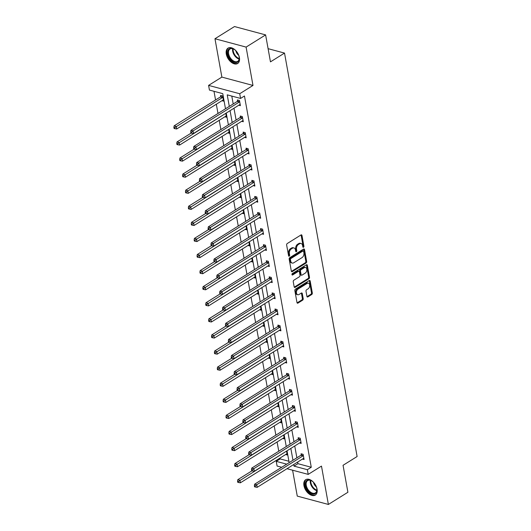 <?xml version="1.0" encoding="UTF-8"?>
<svg xmlns="http://www.w3.org/2000/svg" width="531" height="531" viewBox="0 0 531 531"><rect width="100%" height="100%" fill="white"/><g stroke="black" fill="none" stroke-linecap="round" stroke-linejoin="round"><path stroke-width="0.8" d="M302.836 246.888A0.796 0.531 105 0 0 303.911 246.218L301.98 235.465A1.142 0.757 105 0 0 301.508 234.841A1.142 0.757 105 0 0 301.031 234.934L287.231 243.55A1.142 0.757 105 0 0 286.647 245.043L288.579 255.796A0.796 0.531 105 0 0 289.654 255.126L289.402 253.732A3.651 2.423 105 0 1 291.273 248.959L292.422 248.242A3.651 2.423 105 0 1 293.948 247.957A3.651 2.423 105 0 1 295.462 249.948L295.707 251.342A0.796 0.531 105 0 0 295.94 250.446L295.694 249.052L296.53 249.278A3.651 2.423 105 0 1 298.402 244.506L299.55 243.789A3.651 2.423 105 0 1 301.084 243.503A3.651 2.423 105 0 1 302.59 245.495L302.836 246.888A0.796 0.531 105 0 0 303.068 245.992L301.137 235.24A1.142 0.757 105 0 0 301.031 234.928M288.579 255.783A0.796 0.531 105 0 0 288.811 254.9L288.559 253.506L289.402 253.732M295.707 251.342A0.796 0.531 105 0 0 296.783 250.672L296.53 249.278M303.944 485.626A9.067 5.536 58 0 1 305.697 479.699A9.067 5.536 58 0 1 312.347 481.152A9.067 5.536 58 0 1 317.06 489.151A9.067 5.536 58 0 1 315.308 495.078A9.067 5.536 58 0 1 308.657 493.624A9.067 5.536 58 0 1 303.944 485.626M226.286 54.049A9.067 5.536 58 0 1 228.045 48.115A9.067 5.536 58 0 1 234.695 49.569A9.067 5.536 58 0 1 239.408 57.567A9.067 5.536 58 0 1 237.649 63.501A9.067 5.536 58 0 1 230.998 62.047A9.067 5.536 58 0 1 226.286 54.049M214.969 38.743L234.496 26.55L265.613 34.9L246.092 47.093L214.969 38.743L221.872 77.101L208.59 85.391L239.713 93.741L240.556 98.434L227.228 94.857L229.299 106.399M292.601 470.207L297.26 496.1L328.384 504.45L321.481 466.099L308.199 474.389L287.012 468.707M265.613 34.9L270.465 61.861L284.523 53.08L357.117 456.514L343.053 465.295L347.905 492.257L328.384 504.45M306.925 296.371A1.142 0.757 105 0 0 307.396 296.995A1.142 0.757 105 0 0 307.874 296.909L311.743 294.486A1.142 0.757 105 0 0 312.328 292.999L310.184 281.058A1.142 0.757 105 0 0 309.712 280.434A1.142 0.757 105 0 0 309.234 280.521L295.435 289.143A1.142 0.757 105 0 0 294.844 290.636L296.995 302.577A1.142 0.757 105 0 0 297.466 303.201A1.142 0.757 105 0 0 297.944 303.108L302.624 300.188A1.142 0.757 105 0 0 303.208 298.694L302.285 293.583A1.142 0.757 105 0 0 301.814 292.959A1.142 0.757 105 0 0 301.336 293.052L299.019 294.499A3.053 2.024 105 0 1 297.738 294.745A3.053 2.024 105 0 1 296.431 292.189A3.053 2.024 105 0 1 298.044 289.09L307.13 283.415A3.053 2.024 105 0 1 308.405 283.169A3.053 2.024 105 0 1 309.719 285.724A3.053 2.024 105 0 1 308.106 288.824L306.586 289.773A1.142 0.757 105 0 0 306.002 291.26L306.925 296.371M221.872 77.101L252.988 85.445L246.092 47.093M252.988 85.445L239.713 93.741M297.639 462.063L297.931 463.682L311.266 467.26L244.459 95.992L240.556 98.434M311.266 467.26L307.356 469.696L308.199 474.389M306.082 263.018A1.142 0.757 105 0 0 306.666 261.524L304.515 249.583A1.142 0.757 105 0 0 304.044 248.959A1.142 0.757 105 0 0 303.566 249.052L289.767 257.668A1.142 0.757 105 0 0 289.183 259.161L291.333 271.102A1.142 0.757 105 0 0 291.804 271.726A1.142 0.757 105 0 0 292.282 271.633L306.082 263.018L305.239 262.792A1.142 0.757 105 0 0 305.823 261.298L303.679 249.358A1.142 0.757 105 0 0 303.573 249.046M307.349 265.321L309.5 277.262A1.142 0.757 105 0 1 308.916 278.755L295.117 287.371A1.142 0.757 105 0 1 294.639 287.463A1.142 0.757 105 0 1 294.167 286.84L293.245 281.729A1.142 0.757 105 0 1 293.829 280.235L299.424 276.744A1.142 0.757 105 0 0 300.008 275.25L299.398 271.859A1.142 0.757 105 0 0 298.933 271.235A1.142 0.757 105 0 0 298.455 271.328L292.627 274.965A0.796 0.531 105 0 1 292.369 273.551L306.4 264.783A1.142 0.757 105 0 1 306.878 264.697A1.142 0.757 105 0 1 307.349 265.321L306.506 265.095L308.657 277.036L309.5 277.262M284.523 53.08L268.095 48.673M283.647 435.022L284.344 438.891L282.738 438.46M277.859 402.856L278.556 406.726L276.95 406.295M272.071 370.684L272.768 374.561L271.162 374.129M266.283 338.519L266.98 342.389L265.374 341.957M260.495 306.354L261.192 310.223L259.586 309.792M254.707 274.182L255.404 278.058L253.798 277.627M248.92 242.017L249.616 245.886L248.01 245.455M243.132 209.851L243.829 213.721L242.222 213.289M237.344 177.679L238.041 181.556L236.434 181.124M231.556 145.514L232.253 149.384L230.646 148.952M225.768 113.349L226.465 117.218L224.859 116.787M214 91.305L215.559 99.961M216.323 104.229L217.989 113.461M219.217 120.311L220.883 129.544M222.111 136.394L223.777 145.633M225.005 152.477L226.671 161.716M227.899 168.559L229.565 177.799M230.793 184.649L232.459 193.881M233.686 200.731L235.352 209.964M236.58 216.814L238.246 226.047M239.474 232.897L241.14 242.136M242.368 248.979L244.034 258.219M245.262 265.062L246.928 274.301M248.156 281.151L249.822 290.384M251.05 297.234L252.716 306.467M253.944 313.317L255.61 322.549M256.838 329.399L258.504 338.639M259.732 345.482L261.398 354.721M262.626 361.565L264.292 370.804M265.52 377.654L267.186 386.887M268.414 393.736L270.08 402.969M271.308 409.819L272.974 419.052M274.202 425.902L275.868 435.141M277.096 441.984L278.762 451.224M279.99 458.067L280.142 458.91L288.91 461.26M221.965 100.704L223.571 101.136L222.648 95.978L220.544 95.414L220.75 96.569M228.662 129.431L229.359 133.301L227.753 132.869M234.45 161.597L235.147 165.466L233.54 165.035M240.238 193.762L240.935 197.638L239.328 197.207M246.026 225.934L246.723 229.804L245.116 229.372M251.813 258.099L252.51 261.969L250.904 261.537M257.601 290.265L258.298 294.141L256.692 293.709M263.389 322.436L264.086 326.306L262.48 325.875M269.177 354.602L269.874 358.471L268.268 358.04M274.965 386.767L275.662 390.643L274.056 390.212M280.753 418.939L281.45 422.809L279.844 422.377M286.541 451.104L287.238 454.974L285.632 454.549M225.489 108.775L222.768 93.662L209.44 90.084L208.59 85.391M281.695 467.28L277.082 466.039L276.239 461.353L286.7 464.154M280.142 458.91L276.239 461.353M289.156 462.62L287.025 450.806M286.262 446.538L284.131 434.716M283.368 430.455L281.238 418.634M280.474 414.372L278.344 402.551M277.58 398.283L275.45 386.468M274.686 382.201L272.556 370.386M271.792 366.118L269.662 354.303M268.898 350.035L266.768 338.214M266.004 333.953L263.874 322.131M263.11 317.87L260.98 306.048M260.217 301.781L258.086 289.966M257.323 285.698L255.192 273.883M254.429 269.615L252.298 257.8M251.535 253.533L249.404 241.711M248.641 237.45L246.51 225.629M245.747 221.367L243.616 209.546M242.853 205.278L240.722 193.463M239.959 189.195L237.828 177.381M237.065 173.113L234.934 161.298M234.171 157.03L232.04 145.209M231.277 140.947L229.146 129.126M228.383 124.865L226.252 113.043M293.736 464.506L294.028 466.125L307.356 469.696M230.069 110.66L232.193 122.482M232.963 126.743L235.087 138.564M235.857 142.826L237.981 154.647M238.751 158.915L240.875 170.73M241.645 174.998L243.769 186.812M244.539 191.08L246.663 202.902M247.433 207.163L249.557 218.984M250.327 223.246L252.451 235.067M253.221 239.335L255.345 251.15M256.115 255.418L258.239 267.232M259.009 271.5L261.133 283.315M261.902 287.583L264.026 299.404M264.796 303.666L266.92 315.487M267.69 319.748L269.814 331.57M270.584 335.838L272.708 347.652M273.478 351.92L275.602 363.735M276.372 368.003L278.496 379.818M279.266 384.086L281.39 395.907M282.16 400.168L284.284 411.99M285.054 416.251L287.178 428.072M287.948 432.34L290.072 444.155M290.842 448.423L292.966 460.238M297.931 463.682L294.028 466.125M231.788 96.078L233.209 103.957M233.972 108.224L236.103 120.039M236.866 124.307L238.996 136.122M239.76 140.39L241.89 152.211M242.654 156.472L244.784 168.294M245.548 172.555L247.678 184.376M248.442 188.644L250.572 200.459M251.336 204.727L253.466 216.542M254.23 220.81L256.36 232.624M257.123 236.892L259.254 248.714M260.017 252.975L262.148 264.796M262.911 269.058L265.042 280.879M265.805 285.147L267.936 296.962M268.699 301.23L270.83 313.044M271.593 317.312L273.724 329.127M274.487 333.395L276.618 345.216M277.381 349.478L279.512 361.299M280.275 365.56L282.406 377.382M283.169 381.65L285.3 393.464M286.063 397.732L288.194 409.547M288.957 413.815L291.088 425.63M291.851 429.898L293.982 441.719M294.745 445.98L296.875 457.802M301.236 454.921L301.031 453.773L303.135 454.337L304.064 459.488L302.458 459.056M298.342 438.838L298.137 437.683L300.241 438.248L301.17 443.405L299.564 442.973M295.448 422.756L295.243 421.601L297.347 422.165L298.276 427.322L296.67 426.891M292.554 406.673L292.349 405.518L294.453 406.082L295.382 411.24L293.776 410.808M289.66 390.59L289.455 389.435L291.559 390L292.488 395.157L290.882 394.725M286.767 374.508L286.561 373.353L288.665 373.917L289.594 379.068L287.988 378.636M283.873 358.418L283.667 357.27L285.771 357.834L286.7 362.985L285.094 362.554M280.979 342.336L280.773 341.181L282.877 341.745L283.806 346.902L282.2 346.471M278.085 326.253L277.879 325.098L279.983 325.662L280.912 330.82L279.306 330.388M275.191 310.17L274.985 309.015L277.089 309.58L278.018 314.737L276.412 314.306M272.297 294.088L272.091 292.933L274.195 293.497L275.124 298.654L273.518 298.223M269.403 277.998L269.197 276.85L271.301 277.414L272.23 282.565L270.624 282.134M266.509 261.916L266.303 260.767L268.407 261.332L269.336 266.482L267.73 266.051M263.615 245.833L263.409 244.678L265.513 245.242L266.443 250.4L264.836 249.968M260.721 229.75L260.515 228.595L262.619 229.16L263.549 234.317L261.942 233.886M257.827 213.668L257.621 212.513L259.725 213.077L260.655 218.234L259.048 217.803M254.933 197.585L254.727 196.43L256.831 196.994L257.761 202.152L256.154 201.72M252.039 181.496L251.833 180.348L253.937 180.912L254.867 186.062L253.26 185.631M249.145 165.413L248.939 164.265L251.044 164.829L251.973 169.98L250.366 169.548M246.251 149.33L246.045 148.176L248.15 148.74L249.079 153.897L247.473 153.466M243.357 133.248L243.152 132.093L245.256 132.657L246.185 137.814L244.579 137.383M240.463 117.165L240.258 116.01L242.362 116.574L243.291 121.732L241.685 121.3M237.569 101.082L237.364 99.928L239.468 100.492L240.397 105.649L238.791 105.218M301.084 243.503L300.241 243.278A3.651 2.423 105 0 0 298.714 243.563L299.55 243.789M295.694 249.052A3.651 2.423 105 0 1 297.559 244.287L298.714 243.563M293.948 247.957L293.112 247.731A3.651 2.423 105 0 0 291.579 248.017L292.422 248.242M288.559 253.506A3.651 2.423 105 0 1 290.43 248.734L291.579 248.017M292.282 271.633L291.439 271.407A1.142 0.757 105 0 0 291.439 271.407L305.239 262.792M303.646 251.369A0.796 0.531 105 0 0 302.982 250.99L290.869 258.557A0.796 0.531 105 0 0 290.457 259.599L290.722 261.073A3.651 2.423 105 0 0 292.229 263.064A3.651 2.423 105 0 0 293.756 262.779L302.039 257.601A3.651 2.423 105 0 0 303.911 252.836L303.646 251.369M303.314 250.931L302.471 250.705A0.796 0.531 105 0 0 302.139 250.765L302.982 250.99M292.229 263.064L291.386 262.838A3.651 2.423 105 0 1 289.88 260.847L289.614 259.374A0.796 0.531 105 0 1 290.026 258.331L302.139 250.765M295.117 287.371L294.274 287.145A1.142 0.757 105 0 0 294.274 287.145L308.073 278.529A1.142 0.757 105 0 0 308.657 277.036M298.933 271.235L298.09 271.009A1.142 0.757 105 0 0 297.612 271.102L291.97 274.627M305.232 273.113A3.053 2.024 105 0 0 306.852 270.007A3.053 2.024 105 0 0 305.537 267.458A3.053 2.024 105 0 0 304.256 267.697L301.057 269.702A1.142 0.757 105 0 0 300.473 271.188L301.084 274.58A1.142 0.757 105 0 0 301.555 275.204A1.142 0.757 105 0 0 302.033 275.111L305.232 273.113M305.537 267.458L304.694 267.232A3.053 2.024 105 0 0 303.42 267.471L304.256 267.697M301.555 275.204L300.712 274.978A1.142 0.757 105 0 1 300.241 274.354L299.63 270.963A1.142 0.757 105 0 1 300.221 269.476L303.42 267.471M308.405 283.169L307.568 282.943A3.053 2.024 105 0 0 306.287 283.189L307.13 283.415M297.738 294.745L296.902 294.519A3.053 2.024 105 0 1 295.588 291.964A3.053 2.024 105 0 1 297.201 288.864L306.287 283.189M297.944 303.108L297.101 302.882L301.781 299.962A1.142 0.757 105 0 0 302.365 298.468L301.442 293.358A1.142 0.757 105 0 0 301.342 293.052M307.874 296.909L307.031 296.683L310.9 294.26A1.142 0.757 105 0 0 311.491 292.773L309.341 280.833A1.142 0.757 105 0 0 309.234 280.521M221.46 95.66L220.65 96.702A1.162 0.77 -75 0 1 220.372 96.954L174.128 125.834L176.232 126.398L176.697 128.98L222.934 100.1A1.162 0.77 -75 0 1 223.239 99.994L223.365 99.981M222.854 97.133L222.748 97.266A1.162 0.77 -75 0 1 222.469 97.518L174.726 127.639L173.883 127.413L174.068 128.442L174.911 128.668L174.726 127.639M176.697 128.98L174.911 128.668M173.883 127.413L174.128 125.834M239.295 102.032L237.191 101.467L190.954 130.347L193.052 130.911L239.295 102.032A1.162 0.77 105 0 0 239.574 101.779L239.673 101.647M191.545 132.153L190.709 131.927L190.894 132.956L191.731 133.181L191.545 132.153L193.052 130.911L193.516 133.487L239.76 104.614A1.162 0.77 105 0 1 240.065 104.501L240.185 104.494M237.191 101.467A1.162 0.77 105 0 0 237.47 101.215L238.28 100.173M190.954 130.347L190.709 131.927M191.731 133.181L193.516 133.487M191.233 133.049L177.022 141.923L179.126 142.487L179.591 145.063L225.828 116.183A1.162 0.77 -75 0 1 226.133 116.077L226.259 116.063M225.443 113.554A1.162 0.77 -75 0 1 225.363 113.607L177.619 143.722L176.777 143.496L176.962 144.525L177.805 144.751L177.619 143.722M179.591 145.063L177.805 144.751M176.777 143.496L177.022 141.923M194.127 149.131L179.916 158.006L182.02 158.57L182.485 161.145L228.722 132.265A1.162 0.77 -75 0 1 229.027 132.159L229.153 132.146M228.337 129.637A1.162 0.77 -75 0 1 228.257 129.69L180.513 159.804L179.67 159.579L179.856 160.614L180.699 160.84L180.513 159.804M182.485 161.145L180.699 160.84M179.67 159.579L179.916 158.006M242.189 118.114L240.085 117.55L193.848 146.43L195.946 146.994L242.189 118.114A1.162 0.77 105 0 0 242.468 117.862L242.567 117.729M194.439 148.235L193.603 148.01L193.788 149.038L194.625 149.264L194.439 148.235L195.946 146.994L196.41 149.576L242.654 120.696A1.162 0.77 105 0 1 242.959 120.59L243.079 120.577M240.085 117.55A1.162 0.77 105 0 0 240.364 117.298L241.174 116.256M193.848 146.43L193.603 148.01M194.625 149.264L196.41 149.576M245.083 134.204L242.979 133.639L196.742 162.519L198.84 163.083L245.083 134.204A1.162 0.77 105 0 0 245.362 133.945L245.461 133.812M197.333 164.318L196.497 164.092L196.682 165.121L197.519 165.347L197.333 164.318L198.84 163.083L199.304 165.659L245.548 136.779A1.162 0.77 105 0 1 245.853 136.673L245.972 136.659M242.979 133.639A1.162 0.77 105 0 0 243.258 133.381L244.068 132.338M196.742 162.519L196.497 164.092M197.519 165.347L199.304 165.659M229.551 48.626A7.846 4.792 58 0 1 233.959 49.217A7.846 4.792 58 0 1 239.255 57.7A7.846 4.792 58 0 1 237.397 62.207A7.846 4.792 58 0 1 229.18 57.58A7.846 4.792 58 0 1 229.551 48.626M234.138 49.33A7.268 4.434 -122 0 0 230.228 48.885A7.268 4.434 -122 0 0 230.016 49.011A7.268 4.434 -122 0 0 229.996 57.348A7.268 4.434 -122 0 0 237.496 61.457A7.268 4.434 -122 0 0 237.715 61.337A7.268 4.434 -122 0 0 239.229 57.487M228.615 47.83A9.014 5.502 -122 0 0 228.722 58.184A9.014 5.502 -122 0 0 237.974 63.209A9.014 5.502 -122 0 0 238.16 63.109M235.844 50.73A5.177 3.159 -122 0 0 238.724 55.343M307.203 480.21A7.846 4.792 58 0 1 311.611 480.801A7.846 4.792 58 0 1 316.907 489.283A7.846 4.792 58 0 1 315.049 493.784A7.846 4.792 58 0 1 306.838 489.157A7.846 4.792 58 0 1 307.203 480.21M311.79 480.913A7.268 4.434 -122 0 0 307.887 480.469A7.268 4.434 -122 0 0 307.668 480.588A7.268 4.434 -122 0 0 307.648 488.932A7.268 4.434 -122 0 0 315.149 493.04A7.268 4.434 -122 0 0 315.368 492.921A7.268 4.434 -122 0 0 316.888 489.071M306.268 479.413A9.014 5.502 -122 0 0 306.374 489.768A9.014 5.502 -122 0 0 315.633 494.792A9.014 5.502 -122 0 0 315.812 494.693M313.502 482.314A5.177 3.159 -122 0 0 316.376 486.92M197.021 165.214L182.81 174.088L184.914 174.653L185.379 177.228L231.616 148.348A1.162 0.77 -75 0 1 231.921 148.242L232.047 148.229M231.231 145.72A1.162 0.77 -75 0 1 231.151 145.773L183.407 175.887L182.564 175.661L182.75 176.697L183.593 176.923L183.407 175.887M185.379 177.228L183.593 176.923M182.564 175.661L182.81 174.088M247.977 150.286L245.873 149.722L199.636 178.602L201.734 179.166L247.977 150.286A1.162 0.77 105 0 0 248.256 150.027L248.355 149.895M200.227 180.401L199.39 180.175L199.576 181.21L200.413 181.436L200.227 180.401L201.734 179.166L202.198 181.741L248.442 152.862A1.162 0.77 105 0 1 248.747 152.755L248.866 152.742M245.873 149.722A1.162 0.77 105 0 0 246.152 149.463L246.961 148.421M199.636 178.602L199.39 180.175M200.413 181.436L202.198 181.741M199.915 181.297L185.704 190.171L187.808 190.735L188.273 193.311L234.51 164.431A1.162 0.77 -75 0 1 234.815 164.325L234.941 164.318M234.125 161.802A1.162 0.77 -75 0 1 234.045 161.855L186.301 191.976L185.458 191.751L185.644 192.78L186.487 193.005L186.301 191.976M188.273 193.311L186.487 193.005M185.458 191.751L185.704 190.171M250.871 166.369L248.767 165.805L202.53 194.685L204.627 195.249L250.871 166.369A1.162 0.77 105 0 0 251.15 166.11L251.249 165.977M203.121 196.483L202.284 196.258L202.47 197.293L203.307 197.519L203.121 196.483L204.627 195.249L205.092 197.824L251.336 168.944A1.162 0.77 105 0 1 251.641 168.838L251.76 168.825M248.767 165.805A1.162 0.77 105 0 0 249.046 165.546L249.855 164.51M202.53 194.685L202.284 196.258M203.307 197.519L205.092 197.824M202.809 197.379L188.598 206.254L190.702 206.818L191.167 209.4L237.403 180.52A1.162 0.77 -75 0 1 237.709 180.407L237.835 180.401M237.018 177.885A1.162 0.77 -75 0 1 236.939 177.938L189.195 208.059L188.352 207.833L188.538 208.862L189.381 209.088L189.195 208.059M191.167 209.4L189.381 209.088M188.352 207.833L188.598 206.254M253.765 182.452L251.661 181.887L205.424 210.767L207.521 211.331L253.765 182.452A1.162 0.77 105 0 0 254.044 182.193L254.143 182.06M206.015 212.573L205.178 212.347L205.364 213.376L206.201 213.601L206.015 212.573L207.521 211.331L207.986 213.907L254.23 185.027A1.162 0.77 105 0 1 254.535 184.921L254.654 184.914M251.661 181.887A1.162 0.77 105 0 0 251.94 181.629L252.749 180.593M205.424 210.767L205.178 212.347M206.201 213.601L207.986 213.907M205.703 213.469L191.492 222.336L193.596 222.901L194.061 225.483L240.297 196.603A1.162 0.77 -75 0 1 240.603 196.497L240.729 196.483M239.912 193.968A1.162 0.77 -75 0 1 239.833 194.021L192.089 224.142L191.246 223.916L191.432 224.945L192.275 225.171L192.089 224.142M194.061 225.483L192.275 225.171M191.246 223.916L191.492 222.336M256.659 198.534L254.555 197.97L208.318 226.85L210.415 227.414L256.659 198.534A1.162 0.77 105 0 0 256.938 198.282L257.037 198.149M208.909 228.655L208.072 228.43L208.258 229.458L209.095 229.684L208.909 228.655L210.415 227.414L210.88 229.996L257.123 201.116A1.162 0.77 105 0 1 257.422 201.003L257.548 200.997M254.555 197.97A1.162 0.77 105 0 0 254.834 197.718L255.643 196.676M208.318 226.85L208.072 228.43M209.095 229.684L210.88 229.996M208.597 229.551L194.386 238.426L196.49 238.99L196.955 241.565L243.191 212.685A1.162 0.77 -75 0 1 243.497 212.579L243.623 212.566M242.806 210.057A1.162 0.77 -75 0 1 242.727 210.11L194.983 240.224L194.14 239.999L194.326 241.028L195.169 241.253L194.983 240.224M196.955 241.565L195.169 241.253M194.14 239.999L194.386 238.426M259.553 214.617L257.449 214.053L211.212 242.932L213.309 243.497L259.553 214.617A1.162 0.77 105 0 0 259.832 214.365L259.931 214.232M211.803 244.738L210.966 244.512L211.152 245.541L211.988 245.767L211.803 244.738L213.309 243.497L213.774 246.079L260.017 217.199A1.162 0.77 105 0 1 260.316 217.093L260.442 217.079M257.449 214.053A1.162 0.77 105 0 0 257.727 213.801L258.537 212.758M211.212 242.932L210.966 244.512M211.988 245.767L213.774 246.079M211.491 245.634L197.28 254.508L199.384 255.072L199.848 257.648L246.085 228.768A1.162 0.77 -75 0 1 246.391 228.662L246.517 228.649M245.7 226.14A1.162 0.77 -75 0 1 245.621 226.193L197.877 256.307L197.034 256.081L197.22 257.117L198.063 257.343L197.877 256.307M199.848 257.648L198.063 257.343M197.034 256.081L197.28 254.508M262.447 230.706L260.343 230.142L214.106 259.022L216.203 259.586L262.447 230.706A1.162 0.77 105 0 0 262.726 230.447L262.825 230.315M214.697 260.821L213.86 260.595L214.046 261.624L214.882 261.849L214.697 260.821L216.203 259.586L216.668 262.161L262.911 233.282A1.162 0.77 105 0 1 263.21 233.175L263.336 233.162M260.343 230.142A1.162 0.77 105 0 0 260.621 229.883L261.431 228.841M214.106 259.022L213.86 260.595M214.882 261.849L216.668 262.161M214.385 261.717L200.174 270.591L202.278 271.155L202.742 273.73L248.979 244.851A1.162 0.77 -75 0 1 249.285 244.745L249.411 244.731M248.594 242.222A1.162 0.77 -75 0 1 248.515 242.275L200.771 272.39L199.928 272.164L200.114 273.2L200.957 273.425L200.771 272.39M202.742 273.73L200.957 273.425M199.928 272.164L200.174 270.591M217.279 277.799L203.068 286.674L205.172 287.238L205.636 289.813L251.873 260.933A1.162 0.77 -75 0 1 252.179 260.827L252.305 260.821M251.488 258.305A1.162 0.77 -75 0 1 251.409 258.358L203.665 288.479L202.822 288.253L203.008 289.282L203.851 289.508L203.665 288.479M205.636 289.813L203.851 289.508M202.822 288.253L203.068 286.674M220.173 293.882L205.962 302.756L208.066 303.32L208.53 305.902L254.767 277.023A1.162 0.77 -75 0 1 255.072 276.91L255.199 276.903M254.382 274.388A1.162 0.77 -75 0 1 254.303 274.441L206.559 304.562L205.716 304.336L205.902 305.365L206.745 305.59L206.559 304.562M208.53 305.902L206.745 305.59M205.716 304.336L205.962 302.756M223.066 309.971L208.856 318.839L210.96 319.403L211.424 321.985L257.661 293.105A1.162 0.77 -75 0 1 257.966 292.999L258.093 292.986M257.276 290.47A1.162 0.77 -75 0 1 257.196 290.523L209.453 320.644L208.61 320.419L208.796 321.447L209.639 321.673L209.453 320.644M211.424 321.985L209.639 321.673M208.61 320.419L208.856 318.839M225.96 326.054L211.75 334.928L213.854 335.492L214.318 338.068L260.555 309.188A1.162 0.77 -75 0 1 260.86 309.082L260.986 309.069M260.17 306.56A1.162 0.77 -75 0 1 260.09 306.613L212.347 336.727L211.504 336.501L211.69 337.53L212.533 337.756L212.347 336.727M214.318 338.068L212.533 337.756M211.504 336.501L211.75 334.928M228.854 342.137L214.643 351.011L216.748 351.575L217.212 354.15L263.449 325.271A1.162 0.77 -75 0 1 263.754 325.164L263.88 325.151M263.064 322.642A1.162 0.77 -75 0 1 262.984 322.695L215.241 352.81L214.398 352.584L214.584 353.619L215.427 353.845L215.241 352.81M217.212 354.15L215.427 353.845M214.398 352.584L214.643 351.011M231.748 358.219L217.537 367.094L219.642 367.658L220.106 370.233L266.343 341.353A1.162 0.77 -75 0 1 266.648 341.247L266.774 341.234M265.958 338.725A1.162 0.77 -75 0 1 265.878 338.778L218.135 368.892L217.292 368.667L217.478 369.702L218.321 369.928L218.135 368.892M220.106 370.233L218.321 369.928M217.292 368.667L217.537 367.094M234.642 374.302L220.431 383.176L222.535 383.74L223 386.316L269.237 357.436A1.162 0.77 -75 0 1 269.542 357.33L269.668 357.323M268.852 354.808A1.162 0.77 -75 0 1 268.772 354.861L221.029 384.982L220.186 384.756L220.372 385.785L221.215 386.01L221.029 384.982M223 386.316L221.215 386.01M220.186 384.756L220.431 383.176M237.536 390.385L223.325 399.259L225.429 399.823L225.894 402.405L272.131 373.525A1.162 0.77 -75 0 1 272.436 373.412L272.562 373.406M271.746 370.89A1.162 0.77 -75 0 1 271.666 370.943L223.923 401.064L223.08 400.839L223.266 401.867L224.109 402.093L223.923 401.064M225.894 402.405L224.109 402.093M223.08 400.839L223.325 399.259M240.43 406.474L226.219 415.342L228.323 415.906L228.788 418.488L275.025 389.608A1.162 0.77 -75 0 1 275.33 389.502L275.456 389.488M274.64 386.973A1.162 0.77 -75 0 1 274.56 387.026L226.817 417.147L225.974 416.921L226.16 417.95L227.002 418.176L226.817 417.147M228.788 418.488L227.002 418.176M225.974 416.921L226.219 415.342M265.341 246.789L263.237 246.225L217 275.104L219.097 275.669L265.341 246.789A1.162 0.77 105 0 0 265.619 246.53L265.719 246.397M217.591 276.903L216.754 276.678L216.94 277.713L217.776 277.939L217.591 276.903L219.097 275.669L219.562 278.244L265.805 249.364A1.162 0.77 105 0 1 266.104 249.258L266.23 249.245M263.237 246.225A1.162 0.77 105 0 0 263.515 245.966L264.325 244.924M217 275.104L216.754 276.678M217.776 277.939L219.562 278.244M268.235 262.872L266.131 262.307L219.894 291.187L221.991 291.751L268.235 262.872A1.162 0.77 105 0 0 268.513 262.613L268.613 262.48M220.484 292.986L219.648 292.76L219.834 293.796L220.67 294.021L220.484 292.986L221.991 291.751L222.456 294.327L268.699 265.447A1.162 0.77 105 0 1 268.998 265.341L269.124 265.327M266.131 262.307A1.162 0.77 105 0 0 266.409 262.048L267.219 261.013M219.894 291.187L219.648 292.76M220.67 294.021L222.456 294.327M271.129 278.954L269.025 278.39L222.788 307.27L224.885 307.834L271.129 278.954A1.162 0.77 105 0 0 271.407 278.695L271.507 278.563M223.378 309.075L222.542 308.85L222.728 309.878L223.564 310.104L223.378 309.075L224.885 307.834L225.35 310.409L271.593 281.53A1.162 0.77 105 0 1 271.892 281.423L272.018 281.417M269.025 278.39A1.162 0.77 105 0 0 269.303 278.131L270.113 277.096M222.788 307.27L222.542 308.85M223.564 310.104L225.35 310.409M274.023 295.037L271.918 294.473L225.682 323.352L227.779 323.917L274.023 295.037A1.162 0.77 105 0 0 274.301 294.785L274.401 294.652M226.272 325.158L225.436 324.932L225.622 325.961L226.458 326.187L226.272 325.158L227.779 323.917L228.244 326.499L274.487 297.619A1.162 0.77 105 0 1 274.786 297.506L274.912 297.499M271.918 294.473A1.162 0.77 105 0 0 272.197 294.22L273.007 293.178M225.682 323.352L225.436 324.932M226.458 326.187L228.244 326.499M276.916 311.12L274.812 310.555L228.576 339.435L230.673 339.999L276.916 311.12A1.162 0.77 105 0 0 277.195 310.867L277.295 310.735M229.166 341.241L228.33 341.015L228.516 342.044L229.352 342.269L229.166 341.241L230.673 339.999L231.138 342.581L277.381 313.702A1.162 0.77 105 0 1 277.68 313.595L277.806 313.582M274.812 310.555A1.162 0.77 105 0 0 275.091 310.303L275.901 309.261M228.576 339.435L228.33 341.015M229.352 342.269L231.138 342.581M279.81 327.209L277.706 326.645L231.47 355.524L233.567 356.089L279.81 327.209A1.162 0.77 105 0 0 280.089 326.95L280.189 326.817M232.06 357.323L231.224 357.097L231.41 358.126L232.246 358.352L232.06 357.323L233.567 356.089L234.032 358.664L280.275 329.784A1.162 0.77 105 0 1 280.574 329.678L280.7 329.665M277.706 326.645A1.162 0.77 105 0 0 277.985 326.386L278.795 325.344M231.47 355.524L231.224 357.097M232.246 358.352L234.032 358.664M282.704 343.291L280.6 342.727L234.363 371.607L236.461 372.171L282.704 343.291A1.162 0.77 105 0 0 282.983 343.033L283.083 342.9M234.954 373.406L234.118 373.18L234.304 374.216L235.14 374.441L234.954 373.406L236.461 372.171L236.926 374.747L283.169 345.867A1.162 0.77 105 0 1 283.468 345.761L283.594 345.747M280.6 342.727A1.162 0.77 105 0 0 280.879 342.468L281.689 341.426M234.363 371.607L234.118 373.18M235.14 374.441L236.926 374.747M285.598 359.374L283.494 358.81L237.257 387.69L239.355 388.254L285.598 359.374A1.162 0.77 105 0 0 285.877 359.115L285.977 358.983M237.848 389.488L237.012 389.263L237.198 390.298L238.034 390.524L237.848 389.488L239.355 388.254L239.82 390.829L286.063 361.95A1.162 0.77 105 0 1 286.362 361.843L286.488 361.83M283.494 358.81A1.162 0.77 105 0 0 283.773 358.551L284.583 357.516M237.257 387.69L237.012 389.263M238.034 390.524L239.82 390.829M288.492 375.457L286.388 374.893L240.151 403.772L242.249 404.337L288.492 375.457A1.162 0.77 105 0 0 288.771 375.198L288.871 375.065M240.742 405.578L239.906 405.352L240.092 406.381L240.928 406.607L240.742 405.578L242.249 404.337L242.713 406.912L288.957 378.032A1.162 0.77 105 0 1 289.256 377.926L289.382 377.919M286.388 374.893A1.162 0.77 105 0 0 286.667 374.634L287.477 373.598M240.151 403.772L239.906 405.352M240.928 406.607L242.713 406.912M291.386 391.539L289.282 390.975L243.045 419.855L245.143 420.419L291.386 391.539A1.162 0.77 105 0 0 291.665 391.287L291.765 391.155M243.636 421.66L242.8 421.435L242.986 422.464L243.822 422.689L243.636 421.66L245.143 420.419L245.607 423.001L291.851 394.121A1.162 0.77 105 0 1 292.15 394.009L292.276 394.002M289.282 390.975A1.162 0.77 105 0 0 289.561 390.723L290.371 389.681M243.045 419.855L242.8 421.435M243.822 422.689L245.607 423.001M243.324 422.557L229.113 431.431L231.217 431.995L231.682 434.57L277.919 405.691A1.162 0.77 -75 0 1 278.224 405.584L278.35 405.571M277.534 403.062A1.162 0.77 -75 0 1 277.454 403.115L229.711 433.23L228.868 433.004L229.053 434.033L229.896 434.258L229.711 433.23M231.682 434.57L229.896 434.258M228.868 433.004L229.113 431.431M294.28 407.622L292.176 407.058L245.939 435.938L248.037 436.502L294.28 407.622A1.162 0.77 105 0 0 294.559 407.37L294.659 407.237M246.53 437.743L245.694 437.517L245.88 438.546L246.716 438.772L246.53 437.743L248.037 436.502L248.501 439.084L294.745 410.204A1.162 0.77 105 0 1 295.044 410.098L295.17 410.085M292.176 407.058A1.162 0.77 105 0 0 292.455 406.806L293.265 405.764M245.939 435.938L245.694 437.517M246.716 438.772L248.501 439.084M246.218 438.639L232.007 447.514L234.111 448.078L234.576 450.653L280.813 421.773A1.162 0.77 -75 0 1 281.118 421.667L281.244 421.654M280.428 419.145A1.162 0.77 -75 0 1 280.348 419.198L232.605 449.312L231.762 449.087L231.947 450.122L232.79 450.348L232.605 449.312M234.576 450.653L232.79 450.348M231.762 449.087L232.007 447.514M297.174 423.711L295.07 423.147L248.833 452.027L250.931 452.591L297.174 423.711A1.162 0.77 105 0 0 297.453 423.453L297.552 423.32M249.424 453.826L248.588 453.6L248.773 454.629L249.61 454.855L249.424 453.826L250.931 452.591L251.395 455.167L297.639 426.287A1.162 0.77 105 0 1 297.937 426.181L298.064 426.167M295.07 423.147A1.162 0.77 105 0 0 295.349 422.888L296.159 421.846M248.833 452.027L248.588 453.6M249.61 454.855L251.395 455.167M249.112 454.722L234.901 463.596L237.005 464.16L237.47 466.736L283.707 437.856A1.162 0.77 -75 0 1 284.012 437.75L284.138 437.736M283.322 435.228A1.162 0.77 -75 0 1 283.242 435.281L235.498 465.395L234.656 465.169L234.841 466.205L235.684 466.43L235.498 465.395M237.47 466.736L235.684 466.43M234.656 465.169L234.901 463.596M300.068 439.794L297.964 439.23L251.727 468.11L253.825 468.674L300.068 439.794A1.162 0.77 105 0 0 300.347 439.535L300.446 439.402M252.318 469.908L251.482 469.683L251.667 470.718L252.504 470.944L252.318 469.908L253.825 468.674L254.289 471.249L300.533 442.369A1.162 0.77 105 0 1 300.831 442.263L300.958 442.25M297.964 439.23A1.162 0.77 105 0 0 298.243 438.971L299.053 437.929M251.727 468.11L251.482 469.683M252.504 470.944L254.289 471.249M252.006 470.805L237.795 479.679L239.899 480.243L240.364 482.818L286.601 453.939A1.162 0.77 -75 0 1 286.906 453.832L287.032 453.826M286.216 451.31A1.162 0.77 -75 0 1 286.136 451.363L238.392 481.484L237.549 481.259L237.735 482.287L238.578 482.513L238.392 481.484M240.364 482.818L238.578 482.513M237.549 481.259L237.795 479.679M302.962 455.877L300.858 455.313L254.621 484.192L256.719 484.757L302.962 455.877A1.162 0.77 105 0 0 303.241 455.618L303.34 455.485M255.212 485.991L254.376 485.765L254.561 486.801L255.398 487.027L255.212 485.991L256.719 484.757L257.183 487.332L303.42 458.452A1.162 0.77 105 0 1 303.725 458.346L303.851 458.333M300.858 455.313A1.162 0.77 105 0 0 301.137 455.054L301.947 454.018M254.621 484.192L254.376 485.765M255.398 487.027L257.183 487.332M303.068 245.992L303.911 246.218M288.811 254.9L289.654 255.126M295.94 250.446L296.783 250.672M297.559 244.287L298.402 244.506M290.43 248.734L291.273 248.959M301.137 235.24L301.98 235.465M303.679 249.358L304.515 249.583M305.823 261.298L306.666 261.524M290.026 258.331L290.869 258.557M289.614 259.374L290.457 259.599M289.88 260.847L290.722 261.073M308.073 278.529L308.916 278.755M297.612 271.102L298.455 271.328M292.03 274.806L292.627 274.965M300.221 269.476L301.057 269.702M299.63 270.963L300.473 271.188M300.241 274.354L301.084 274.58M297.201 288.864L298.044 289.09M301.442 293.358L302.285 293.583M302.365 298.468L303.208 298.694M301.781 299.962L302.624 300.188M309.341 280.833L310.184 281.058M311.491 292.773L312.328 292.999M310.9 294.26L311.743 294.486M220.65 96.702L222.748 97.266M220.372 96.954L222.469 97.518M239.574 101.779L237.47 101.215M242.468 117.862L240.364 117.298M245.362 133.945L243.258 133.381M239.136 59.087A7.268 4.434 58 0 1 232.658 48.719M233.169 48.879A7.029 4.288 -122 0 0 239.215 58.556M316.788 490.671A7.268 4.434 58 0 1 310.316 480.296M310.827 480.462A7.029 4.288 -122 0 0 316.868 490.14M248.256 150.027L246.152 149.463M251.15 166.11L249.046 165.546M254.044 182.193L251.94 181.629M256.938 198.282L254.834 197.718M259.832 214.365L257.727 213.801M262.726 230.447L260.621 229.883M265.619 246.53L263.515 245.966M268.513 262.613L266.409 262.048M271.407 278.695L269.303 278.131M274.301 294.785L272.197 294.22M277.195 310.867L275.091 310.303M280.089 326.95L277.985 326.386M282.983 343.033L280.879 342.468M285.877 359.115L283.773 358.551M288.771 375.198L286.667 374.634M291.665 391.287L289.561 390.723M294.559 407.37L292.455 406.806M297.453 423.453L295.349 422.888M300.347 439.535L298.243 438.971M303.241 455.618L301.137 455.054"/></g></svg>
